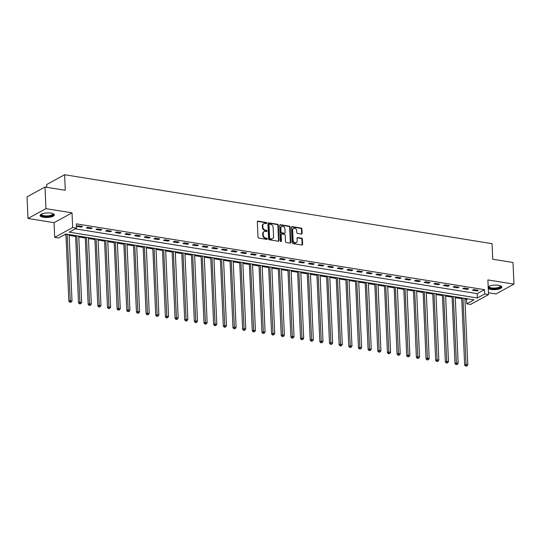 <?xml version="1.0" encoding="UTF-8"?>
<svg xmlns="http://www.w3.org/2000/svg" width="541" height="541" viewBox="0 0 541 541"><rect width="100%" height="100%" fill="white"/><g stroke="black" fill="none" stroke-linecap="round" stroke-linejoin="round"><path stroke-width="0.81" d="M266.666 223.095A0.629 0.5 61.3 0 0 266.111 222.419L258.057 221.12A0.899 0.71 61.3 0 0 257.333 221.844L258.003 237.12A0.899 0.71 61.3 0 0 258.794 238.094L266.848 239.393A0.629 0.5 61.3 0 0 266.801 238.202L265.759 238.033A2.867 2.279 61.3 0 1 263.21 234.929L263.156 233.651A2.867 2.279 61.3 0 1 264.204 231.528A2.867 2.279 61.3 0 1 265.462 231.332L266.503 231.501A0.629 0.5 61.3 0 0 266.456 230.31L265.415 230.141A2.867 2.279 61.3 0 1 262.865 227.037L262.811 225.759A2.867 2.279 61.3 0 1 263.866 223.636A2.867 2.279 61.3 0 1 265.117 223.44L266.165 223.602A0.629 0.5 61.3 0 0 266.666 223.095M266.145 223.602A0.629 0.5 61.3 0 0 265.624 222.682L257.57 221.384A0.899 0.71 61.3 0 0 257.455 221.377M266.835 239.386A0.629 0.5 61.3 0 0 266.314 238.466L265.273 238.297L265.759 238.033M266.49 231.494A0.629 0.5 61.3 0 0 265.969 230.574L264.928 230.405L265.415 230.141M488.266 288.576A7.121 2.265 177.5 0 0 490.951 289.449A7.121 2.265 177.5 0 0 498.22 289.225A7.121 2.265 177.5 0 0 501.852 287.068A7.121 2.265 177.5 0 0 498.525 285.31A7.121 2.265 177.5 0 0 488.185 286.75M50.996 213.134A7.121 2.265 177.5 0 0 43.72 213.364A7.121 2.265 177.5 0 0 40.095 215.514A7.121 2.265 177.5 0 0 43.422 217.272A7.121 2.265 177.5 0 0 50.692 217.049A7.121 2.265 177.5 0 0 54.323 214.892A7.121 2.265 177.5 0 0 50.996 213.134M301.411 234.05A0.899 0.71 61.3 0 0 302.135 233.327L301.946 229.039A0.899 0.71 61.3 0 0 301.148 228.065L292.208 226.625A0.899 0.71 61.3 0 0 291.484 227.348L292.154 242.625A0.899 0.71 61.3 0 0 292.945 243.599L301.892 245.039A0.899 0.71 61.3 0 0 302.615 244.316L302.385 239.136A0.899 0.71 61.3 0 0 301.594 238.168L297.766 237.546A0.899 0.71 61.3 0 0 297.043 238.277L297.151 240.846A2.394 1.907 61.3 0 1 296.279 242.618A2.394 1.907 61.3 0 1 294.223 242.341A2.394 1.907 61.3 0 1 293.1 240.19L292.661 230.135A2.394 1.907 61.3 0 1 293.54 228.356A2.394 1.907 61.3 0 1 295.589 228.633A2.394 1.907 61.3 0 1 296.718 230.784L296.786 232.461A0.899 0.71 61.3 0 0 297.584 233.435L301.411 234.05M484.668 293.993L488.53 294.615L470.569 304.434L466.707 303.812L473.984 299.829L65.84 234.01L58.563 237.986L54.702 237.364L72.663 227.545L76.524 228.167L69.241 232.15L477.385 297.976L484.668 293.993L484.479 289.672L76.335 223.846L76.524 228.167M45.011 187.03L45.958 208.643L27.997 218.463L27.05 196.85L45.011 187.03L65.285 190.297L64.602 174.736L492.053 243.673L492.736 259.234L513.003 262.507L513.95 284.12L487.887 279.92L488.53 294.615M27.997 218.463L54.059 222.669L72.021 212.85L45.958 208.643M72.021 212.85L72.663 227.545M278.372 225.239A0.899 0.71 61.3 0 0 277.574 224.265L268.634 222.824A0.899 0.71 61.3 0 0 267.91 223.548L268.579 238.824A0.899 0.71 61.3 0 0 269.371 239.798L278.317 241.239A0.899 0.71 61.3 0 0 279.034 240.515L278.372 225.239L277.885 225.502A0.899 0.71 61.3 0 0 277.087 224.529L268.147 223.088A0.899 0.71 61.3 0 0 268.032 223.081M280.421 224.725L289.361 226.165A0.899 0.71 61.3 0 1 290.159 227.139L290.828 242.415A0.899 0.71 61.3 0 1 290.104 243.139L286.277 242.524A0.899 0.71 61.3 0 1 285.479 241.55L285.208 235.355A0.899 0.71 61.3 0 0 284.417 234.388L281.875 233.976A0.899 0.71 61.3 0 0 281.158 234.699L281.435 241.151A0.629 0.5 61.3 0 1 280.373 240.982L279.697 225.448A0.899 0.71 61.3 0 1 280.421 224.725L279.934 224.988L288.88 226.436L289.361 226.165M488.442 292.722L495.989 293.939L513.95 284.12M75.3 228.836L477.196 293.648L484.479 289.672M76.673 226.395L81.306 227.139L82.523 226.476L77.89 225.732L76.673 226.395M86.33 227.95L90.962 228.694L92.173 228.031L87.541 227.288L86.33 227.95M95.98 229.506L100.612 230.256L101.83 229.594L97.197 228.843L95.98 229.506M105.637 231.061L110.269 231.812L111.48 231.149L106.847 230.398L105.637 231.061M115.287 232.623L119.919 233.367L121.137 232.704L116.504 231.961L115.287 232.623M124.944 234.179L129.576 234.922L130.787 234.26L126.154 233.516L124.944 234.179M134.594 235.734L139.226 236.485L140.444 235.815L135.811 235.071L134.594 235.734M144.251 237.289L148.883 238.04L150.094 237.377L145.461 236.627L144.251 237.289M153.901 238.851L158.533 239.595L159.751 238.933L155.118 238.182L153.901 238.851M163.558 240.407L168.19 241.151L169.401 240.488L164.768 239.744L163.558 240.407M173.208 241.962L177.84 242.706L179.057 242.043L174.425 241.3L173.208 241.962M182.865 243.518L187.497 244.268L188.708 243.606L184.075 242.855L182.865 243.518M192.515 245.073L197.147 245.824L198.364 245.161L193.732 244.41L192.515 245.073M202.172 246.635L206.804 247.379L208.015 246.716L203.382 245.966L202.172 246.635M211.822 248.191L216.454 248.934L217.671 248.272L213.039 247.528L211.822 248.191M221.479 249.746L226.111 250.497L227.321 249.827L222.689 249.083L221.479 249.746M231.129 251.301L235.761 252.052L236.978 251.389L232.339 250.639L231.129 251.301M240.786 252.857L245.418 253.607L246.628 252.945L241.996 252.194L240.786 252.857M250.436 254.419L255.068 255.163L256.285 254.5L251.646 253.756L250.436 254.419M260.086 255.974L264.725 256.718L265.935 256.055L261.303 255.311L260.086 255.974M269.743 257.53L274.375 258.28L275.592 257.617L270.953 256.867L269.743 257.53M279.393 259.085L284.032 259.836L285.242 259.173L280.61 258.422L279.393 259.085M289.05 260.647L293.682 261.391L294.899 260.728L290.26 259.978L289.05 260.647M298.7 262.202L303.339 262.946L304.549 262.284L299.917 261.54L298.7 262.202M308.356 263.758L312.989 264.502L314.206 263.839L309.567 263.095L308.356 263.758M318.007 265.313L322.646 266.064L323.856 265.401L319.224 264.65L318.007 265.313M327.663 266.869L332.296 267.619L333.513 266.956L328.874 266.206L327.663 266.869M337.314 268.431L341.953 269.175L343.163 268.512L338.531 267.768L337.314 268.431M346.97 269.986L351.603 270.73L352.82 270.067L348.181 269.323L346.97 269.986M356.62 271.541L361.26 272.292L362.47 271.623L357.838 270.879L356.62 271.541M366.277 273.097L370.91 273.847L372.12 273.185L367.488 272.434L366.277 273.097M375.927 274.652L380.566 275.403L381.777 274.74L377.145 273.989L375.927 274.652M385.584 276.214L390.217 276.958L391.427 276.295L386.795 275.552L385.584 276.214M395.234 277.77L399.867 278.514L401.084 277.851L396.452 277.107L395.234 277.77M404.891 279.325L409.523 280.076L410.734 279.413L406.102 278.662L404.891 279.325M414.541 280.88L419.174 281.631L420.391 280.968L415.758 280.218L414.541 280.88M424.198 282.443L428.83 283.186L430.041 282.524L425.409 281.773L424.198 282.443M433.848 283.998L438.481 284.742L439.698 284.079L435.065 283.335L433.848 283.998M443.505 285.553L448.137 286.304L449.348 285.634L444.716 284.891L443.505 285.553M453.155 287.109L457.787 287.859L459.005 287.197L454.372 286.446L453.155 287.109M462.812 288.664L467.444 289.415L468.655 288.752L464.022 288.001L462.812 288.664M472.462 290.226L477.094 290.97L478.312 290.307L473.679 289.563L472.462 290.226M64.622 234.672L65.961 234.889M69.147 235.403L75.618 236.444M78.797 236.958L85.268 238.006M88.454 238.513L94.925 239.562M98.104 240.076L104.575 241.117M107.76 241.631L114.232 242.672M117.411 243.186L123.882 244.228M127.067 244.742L133.539 245.79M136.717 246.304L143.189 247.345M146.374 247.859L152.846 248.901M156.024 249.415L162.496 250.456M165.681 250.97L172.153 252.018M175.331 252.525L181.803 253.573M184.988 254.087L191.453 255.129M194.638 255.643L201.11 256.684M204.295 257.198L210.76 258.24M213.945 258.754L220.417 259.802M223.595 260.316L230.067 261.357M233.252 261.871L239.724 262.912M242.902 263.426L249.374 264.468M252.559 264.982L259.031 266.023M262.209 266.537L268.681 267.585M271.866 268.099L278.338 269.141M281.516 269.655L287.988 270.696M291.173 271.21L297.645 272.251M300.823 272.765L307.295 273.814M310.48 274.321L316.952 275.369M320.13 275.883L326.602 276.924M329.787 277.438L336.259 278.48M339.437 278.994L345.909 280.035M349.094 280.549L355.565 281.597M358.744 282.111L365.216 283.153M368.401 283.667L374.872 284.708M378.051 285.222L384.523 286.263M387.708 286.777L394.179 287.826M397.358 288.333L403.829 289.381M407.015 289.895L413.486 290.936M416.665 291.45L423.136 292.492M426.322 293.006L432.793 294.047M435.972 294.561L442.443 295.609M445.628 296.116L452.1 297.165M455.279 297.678L461.75 298.72M464.935 299.234L466.518 299.491L467.735 298.821M64.602 174.736L46.641 184.555L46.763 187.314M466.518 299.491L466.707 303.812M54.059 222.669L54.702 237.364M477.196 293.648L477.385 297.976M81.306 227.139L81.272 226.273M90.962 228.694L90.922 227.835M100.612 230.256L100.579 229.391M110.269 231.812L110.229 230.946M119.919 233.367L119.886 232.502M129.576 234.922L129.536 234.057M139.226 236.485L139.193 235.619M148.883 238.04L148.843 237.174M158.533 239.595L158.499 238.73M168.19 241.151L168.15 240.285M177.84 242.706L177.806 241.841M187.497 244.268L187.457 243.403M197.147 245.824L197.113 244.958M206.804 247.379L206.763 246.513M216.454 248.934L216.42 248.069M226.111 250.497L226.07 249.631M235.761 252.052L235.727 251.186M245.418 253.607L245.377 252.742M255.068 255.163L255.034 254.297M264.725 256.718L264.684 255.852M274.375 258.28L274.341 257.415M284.032 259.836L283.991 258.97M293.682 261.391L293.648 260.525M303.339 262.946L303.298 262.081M312.989 264.502L312.955 263.643M322.646 266.064L322.605 265.198M332.296 267.619L332.255 266.754M341.953 269.175L341.912 268.309M351.603 270.73L351.562 269.864M361.26 272.292L361.219 271.426M370.91 273.847L370.869 272.982M380.566 275.403L380.526 274.537M390.217 276.958L390.176 276.093M399.867 278.514L399.833 277.648M409.523 280.076L409.483 279.21M419.174 281.631L419.14 280.765M428.83 283.186L428.79 282.321M438.481 284.742L438.447 283.876M448.137 286.304L448.097 285.438M457.787 287.859L457.754 286.994M467.444 289.415L467.404 288.549M477.094 290.97L477.061 290.104M263.866 223.636L263.379 223.9A2.867 2.279 61.3 0 0 262.324 226.03L262.811 225.759M264.928 230.405A2.867 2.279 61.3 0 1 262.385 227.301L262.324 226.03M264.204 231.528L263.724 231.791A2.867 2.279 61.3 0 0 262.669 233.922L263.156 233.651M265.273 238.297A2.867 2.279 61.3 0 1 262.73 235.193L262.669 233.922M278.432 241.245A0.899 0.71 61.3 0 0 278.554 240.779L277.885 225.502M269.519 224.143A0.629 0.5 61.3 0 0 269.012 224.657L269.594 238.06A0.629 0.5 61.3 0 0 270.155 238.743L271.251 238.919A2.867 2.279 61.3 0 0 272.508 238.723A2.867 2.279 61.3 0 0 273.557 236.593L273.158 227.43A2.867 2.279 61.3 0 0 270.615 224.326L269.519 224.143M269.033 224.414A0.629 0.5 61.3 0 0 268.525 224.921L269.012 224.657M272.508 238.723L272.022 238.987A2.867 2.279 61.3 0 1 270.77 239.183L269.668 239.007A0.629 0.5 61.3 0 1 269.114 238.331L268.525 224.921M290.219 243.146A0.899 0.71 61.3 0 0 290.341 242.679L289.672 227.403A0.899 0.71 61.3 0 0 288.88 226.436M281.482 234.037L280.995 234.307A0.899 0.71 61.3 0 0 280.671 234.97L280.948 241.421L281.435 241.151M284.931 228.931A2.394 1.907 61.3 0 0 283.802 226.78A2.394 1.907 61.3 0 0 281.753 226.496A2.394 1.907 61.3 0 0 280.874 228.275L281.029 231.819A0.899 0.71 61.3 0 0 281.827 232.786L284.363 233.198A0.899 0.71 61.3 0 0 285.087 232.474L284.931 228.931M281.753 226.496L281.266 226.76A2.394 1.907 61.3 0 0 280.387 228.539L280.874 228.275M284.755 233.137L284.268 233.401A0.899 0.71 61.3 0 1 283.876 233.462L281.34 233.056A0.899 0.71 61.3 0 1 280.542 232.082L280.387 228.539M293.54 228.356L293.053 228.62A2.394 1.907 61.3 0 0 292.174 230.398L292.661 230.135M296.279 242.618L295.792 242.882A2.394 1.907 61.3 0 1 293.743 242.605A2.394 1.907 61.3 0 1 292.613 240.454L292.174 230.398M302.006 245.053A0.899 0.71 61.3 0 0 302.128 244.579L301.898 239.406A0.899 0.71 61.3 0 0 301.107 238.432L297.28 237.817A0.899 0.71 61.3 0 0 297.165 237.803M301.526 234.057A0.899 0.71 61.3 0 0 301.648 233.59L301.459 229.303A0.899 0.71 61.3 0 0 300.668 228.336L291.721 226.889A0.899 0.71 61.3 0 0 291.606 226.882M65.928 234.023L68.863 301.29L70.073 300.627L72.007 300.938L69.106 234.537M67.179 234.226L70.337 302.04L69.857 302.311L71.114 302.169L70.337 302.04M72.007 300.938L71.114 302.169M69.857 302.311L68.863 301.29M75.578 235.578L78.513 302.845L79.73 302.182L81.657 302.493L78.763 236.092M76.829 235.781L79.994 303.602L79.507 303.866L80.765 303.724L79.994 303.602M81.657 302.493L80.765 303.724M79.507 303.866L78.513 302.845M85.235 237.134L88.169 304.4L89.38 303.738L91.314 304.049L88.413 237.648M86.486 237.337L89.644 305.158L89.164 305.422L90.421 305.28L89.644 305.158M91.314 304.049L90.421 305.28M89.164 305.422L88.169 304.4M94.885 238.689L97.82 305.963L99.037 305.3L100.964 305.611L98.07 239.203M96.136 238.892L99.301 306.713L98.814 306.977L100.071 306.835L99.301 306.713M100.964 305.611L100.071 306.835M98.814 306.977L97.82 305.963M104.541 240.251L107.476 307.518L108.687 306.855L110.621 307.166L107.72 240.759M105.793 240.447L108.951 308.269L108.471 308.532L109.728 308.397L108.951 308.269M110.621 307.166L109.728 308.397M108.471 308.532L107.476 307.518M53.025 213.668A6.161 1.961 -2.5 0 1 50.056 216.136A6.161 1.961 -2.5 0 1 43.273 216.184A6.161 1.961 -2.5 0 1 41.278 214.182M41.501 214.074A5.708 1.819 177.5 0 0 41.454 214.331A5.708 1.819 177.5 0 0 49.819 215.582A5.708 1.819 177.5 0 0 52.856 213.83A5.708 1.819 177.5 0 0 52.788 213.58M40.183 215.115A7.074 2.252 177.5 0 0 50.482 216.38A7.074 2.252 177.5 0 0 54.195 214.506M500.553 285.844A6.161 1.961 -2.5 0 1 498.498 288.089A6.161 1.961 -2.5 0 1 491.431 288.481A6.161 1.961 -2.5 0 1 488.807 286.358M489.03 286.25A5.708 1.819 177.5 0 0 488.99 286.507A5.708 1.819 177.5 0 0 491.654 287.913A5.708 1.819 177.5 0 0 497.477 287.731A5.708 1.819 177.5 0 0 500.391 286.006A5.708 1.819 177.5 0 0 500.324 285.756M488.232 287.846A7.074 2.252 177.5 0 0 490.944 288.745A7.074 2.252 177.5 0 0 501.723 286.683M114.192 241.807L117.126 309.073L118.344 308.411L120.271 308.722L117.377 242.321M115.443 242.01L118.607 309.824L118.121 310.094L119.378 309.952L118.607 309.824M120.271 308.722L119.378 309.952M118.121 310.094L117.126 309.073M123.842 243.362L126.783 310.629L127.994 309.966L129.928 310.277L127.027 243.876M125.099 243.565L128.258 311.386L127.777 311.65L129.035 311.508L128.258 311.386M129.928 310.277L129.035 311.508M127.777 311.65L126.783 310.629M133.499 244.917L136.433 312.191L137.651 311.521L139.578 311.832L136.677 245.431M134.75 245.12L137.914 312.941L137.428 313.205L138.685 313.063L137.914 312.941M139.578 311.832L138.685 313.063M137.428 313.205L136.433 312.191M143.149 246.473L146.09 313.746L147.301 313.083L149.235 313.395L146.334 246.987M144.4 246.676L147.565 314.497L147.078 314.761L148.335 314.625L147.565 314.497M149.235 313.395L148.335 314.625M147.078 314.761L146.09 313.746M152.805 248.035L155.74 315.302L156.958 314.639L158.885 314.95L155.984 248.549M154.057 248.238L157.221 316.052L156.734 316.323L157.992 316.181L157.221 316.052M158.885 314.95L157.992 316.181M156.734 316.323L155.74 315.302M162.456 249.59L165.397 316.857L166.608 316.194L168.542 316.505L165.641 250.104M163.707 249.793L166.871 317.614L166.385 317.878L167.642 317.736L166.871 317.614M168.542 316.505L167.642 317.736M166.385 317.878L165.397 316.857M172.112 251.146L175.047 318.412L176.265 317.75L178.192 318.061L175.291 251.66M173.363 251.349L176.528 319.17L176.041 319.433L177.299 319.291L176.528 319.17M178.192 318.061L177.299 319.291M176.041 319.433L175.047 318.412M181.762 252.701L184.704 319.974L185.915 319.312L187.849 319.623L184.948 253.215M183.014 252.904L186.178 320.725L185.691 320.989L186.949 320.847L186.178 320.725M187.849 319.623L186.949 320.847M185.691 320.989L184.704 319.974M191.419 254.263L194.354 321.53L195.571 320.867L197.499 321.178L194.598 254.77M192.67 254.459L195.835 322.28L195.348 322.544L196.606 322.409L195.835 322.28M197.499 321.178L196.606 322.409M195.348 322.544L194.354 321.53M201.069 255.819L204.011 323.085L205.222 322.422L207.156 322.734L204.255 256.333M202.32 256.021L205.485 323.836L204.998 324.106L206.256 323.964L205.485 323.836M207.156 322.734L206.256 323.964M204.998 324.106L204.011 323.085M210.726 257.374L213.661 324.641L214.878 323.978L216.806 324.289L213.905 257.888M211.977 257.577L215.142 325.398L214.655 325.662L215.913 325.52L215.142 325.398M216.806 324.289L215.913 325.52M214.655 325.662L213.661 324.641M220.376 258.929L223.318 326.196L224.529 325.533L226.463 325.844L223.561 259.443M221.627 259.132L224.792 326.953L224.305 327.217L225.563 327.075L224.792 326.953M226.463 325.844L225.563 327.075M224.305 327.217L223.318 326.196M230.033 260.485L232.968 327.758L234.185 327.095L236.113 327.406L233.212 260.999M231.284 260.688L234.449 328.509L233.962 328.772L235.22 328.63L234.449 328.509M236.113 327.406L235.22 328.63M233.962 328.772L232.968 327.758M239.683 262.047L242.625 329.313L243.835 328.651L245.77 328.962L242.868 262.561M240.934 262.243L244.099 330.064L243.612 330.335L244.87 330.193L244.099 330.064M245.77 328.962L244.87 330.193M243.612 330.335L242.625 329.313M249.34 263.602L252.275 330.869L253.492 330.206L255.42 330.517L252.519 264.116M250.591 263.805L253.756 331.619L253.269 331.89L254.527 331.748L253.756 331.619M255.42 330.517L254.527 331.748M253.269 331.89L252.275 330.869M258.99 265.158L261.932 332.424L263.142 331.761L265.076 332.073L262.175 265.672M260.241 265.361L263.406 333.182L262.919 333.445L264.177 333.303L263.406 333.182M265.076 332.073L264.177 333.303M262.919 333.445L261.932 332.424M268.647 266.713L271.582 333.986L272.799 333.317L274.727 333.628L271.825 267.227M269.898 266.916L273.063 334.737L272.576 335.001L273.834 334.859L273.063 334.737M274.727 333.628L273.834 334.859M272.576 335.001L271.582 333.986M278.297 268.268L281.239 335.542L282.449 334.879L284.377 335.19L281.482 268.782M279.548 268.471L282.713 336.292L282.226 336.556L283.484 336.421L282.713 336.292M284.377 335.19L283.484 336.421M282.226 336.556L281.239 335.542M287.954 269.831L290.889 337.097L292.099 336.434L294.034 336.745L291.132 270.344M289.205 270.033L292.37 337.848L291.883 338.118L293.141 337.976L292.37 337.848M294.034 336.745L293.141 337.976M291.883 338.118L290.889 337.097M297.604 271.386L300.546 338.652L301.756 337.99L303.684 338.301L300.789 271.9M298.855 271.589L302.02 339.41L301.533 339.674L302.791 339.532L302.02 339.41M303.684 338.301L302.791 339.532M301.533 339.674L300.546 338.652M307.261 272.941L310.196 340.208L311.406 339.545L313.34 339.856L310.439 273.455M308.512 273.144L311.677 340.965L311.19 341.229L312.448 341.087L311.677 340.965M313.34 339.856L312.448 341.087M311.19 341.229L310.196 340.208M316.911 274.497L319.846 341.77L321.063 341.107L322.991 341.418L320.096 275.011M318.162 274.7L321.327 342.521L320.84 342.784L322.098 342.642L321.327 342.521M322.991 341.418L322.098 342.642M320.84 342.784L319.846 341.77M326.568 276.059L329.503 343.325L330.713 342.663L332.647 342.974L329.746 276.566M327.819 276.255L330.977 344.076L330.497 344.34L331.755 344.204L330.977 344.076M332.647 342.974L331.755 344.204M330.497 344.34L329.503 343.325M336.218 277.614L339.153 344.881L340.37 344.218L342.297 344.529L339.403 278.128M337.469 277.817L340.634 345.631L340.147 345.902L341.405 345.76L340.634 345.631M342.297 344.529L341.405 345.76M340.147 345.902L339.153 344.881M345.875 279.17L348.81 346.436L350.02 345.773L351.954 346.084L349.053 279.683M347.126 279.372L350.284 347.194L349.804 347.457L351.062 347.315L350.284 347.194M351.954 346.084L351.062 347.315M349.804 347.457L348.81 346.436M355.525 280.725L358.46 347.998L359.677 347.329L361.604 347.64L358.71 281.239M356.776 280.928L359.941 348.749L359.454 349.013L360.712 348.871L359.941 348.749M361.604 347.64L360.712 348.871M359.454 349.013L358.46 347.998M365.182 282.28L368.117 349.554L369.327 348.891L371.261 349.202L368.36 282.794M366.433 282.483L369.591 350.304L369.111 350.568L370.369 350.426L369.591 350.304M371.261 349.202L370.369 350.426M369.111 350.568L368.117 349.554M374.832 283.842L377.767 351.109L378.984 350.446L380.911 350.757L378.017 284.356M376.083 284.045L379.248 351.86L378.761 352.13L380.019 351.988L379.248 351.86M380.911 350.757L380.019 351.988M378.761 352.13L377.767 351.109M384.489 285.398L387.424 352.664L388.634 352.002L390.568 352.313L387.667 285.912M385.74 285.601L388.898 353.422L388.418 353.686L389.676 353.543L388.898 353.422M390.568 352.313L389.676 353.543M388.418 353.686L387.424 352.664M394.139 286.953L397.074 354.22L398.291 353.557L400.218 353.868L397.324 287.467M395.39 287.156L398.555 354.977L398.068 355.241L399.326 355.099L398.555 354.977M400.218 353.868L399.326 355.099M398.068 355.241L397.074 354.22M403.796 288.509L406.731 355.782L407.941 355.112L409.875 355.43L406.974 289.022M405.047 288.711L408.205 356.533L407.725 356.796L408.982 356.654L408.205 356.533M409.875 355.43L408.982 356.654M407.725 356.796L406.731 355.782M413.446 290.071L416.381 357.337L417.598 356.675L419.525 356.986L416.631 290.578M414.697 290.267L417.862 358.088L417.375 358.352L418.633 358.216L417.862 358.088M419.525 356.986L418.633 358.216M417.375 358.352L416.381 357.337M423.103 291.626L426.038 358.893L427.248 358.23L429.182 358.541L426.281 292.14M424.354 291.829L427.512 359.643L427.032 359.914L428.289 359.772L427.512 359.643M429.182 358.541L428.289 359.772M427.032 359.914L426.038 358.893M432.753 293.181L435.688 360.448L436.905 359.785L438.832 360.096L435.938 293.695M434.004 293.384L437.169 361.205L436.682 361.469L437.94 361.327L437.169 361.205M438.832 360.096L437.94 361.327M436.682 361.469L435.688 360.448M442.403 294.737L445.344 362.003L446.555 361.341L448.489 361.652L445.588 295.251M443.661 294.94L446.819 362.761L446.339 363.025L447.596 362.883L446.819 362.761M448.489 361.652L447.596 362.883M446.339 363.025L445.344 362.003M452.06 296.292L454.995 363.566L456.212 362.903L458.139 363.214L455.245 296.806M453.311 296.495L456.476 364.316L455.989 364.58L457.246 364.438L456.476 364.316M458.139 363.214L457.246 364.438M455.989 364.58L454.995 363.566M461.71 297.854L464.651 365.121L465.862 364.458L467.796 364.769L464.895 298.361M462.961 298.05L466.126 365.872L465.645 366.135L466.897 366L466.126 365.872M467.796 364.769L466.897 366M465.645 366.135L464.651 365.121M265.624 222.682L266.111 222.419M266.314 238.466L266.801 238.202M265.969 230.574L266.456 230.31M262.385 227.301L262.865 227.037M262.73 235.193L263.21 234.929M257.57 221.384L258.057 221.12M278.554 240.779L279.034 240.515M268.147 223.088L268.634 222.824M277.087 224.529L277.574 224.265M269.114 238.331L269.594 238.06M269.668 239.007L270.155 238.743M270.77 239.183L271.251 238.919M289.672 227.403L290.159 227.139M290.341 242.679L290.828 242.415M280.671 234.97L281.158 234.699M280.542 232.082L281.029 231.819M281.34 233.056L281.827 232.786M283.876 233.462L284.363 233.198M292.613 240.454L293.1 240.19M297.28 237.817L297.766 237.546M301.107 238.432L301.594 238.168M301.898 239.406L302.385 239.136M302.128 244.579L302.615 244.316M291.721 226.889L292.208 226.625M300.668 228.336L301.148 228.065M301.459 229.303L301.946 229.039M301.648 233.59L302.135 233.327M268.755 224.454L269.242 224.19"/></g></svg>
